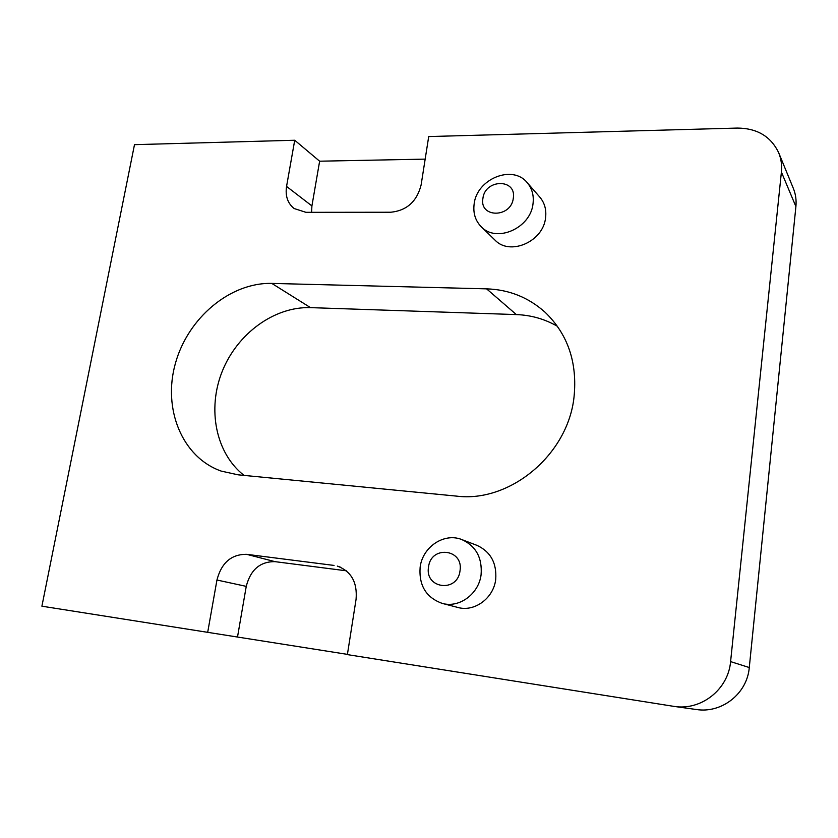 <?xml version="1.0" encoding="UTF-8"?>
<svg xmlns="http://www.w3.org/2000/svg" width="838" height="838" viewBox="0 0 838 838"><rect width="100%" height="100%" fill="white"/><g stroke="black" fill="none" stroke-linecap="round" stroke-linejoin="round"><path stroke-width="1.26" d="M516.365 314.585L486.595 288.859C508.938 289.581 528.411 297.364 545.046 312.207C567.86 334.184 577.518 362.498 574.02 397.149C567.85 455.003 509.661 502.936 456.542 496.117L238.023 474.811L221.19 471.092C181.919 457.234 162.562 408.672 175.404 363.388C187.89 318 230.094 282.333 271.805 283.412L310.5 307.63L516.365 314.585C531.072 315.119 544.763 319.027 557.427 326.307M420.142 567.106C422.635 546.764 444.37 532.319 461.968 539.63C475.974 546.125 482.353 557.794 481.096 574.648C478.854 593.964 459.193 608.357 442.181 603.381C426.102 597.546 418.759 585.448 420.142 567.106M461.968 539.63L476.916 545.339C490.628 551.697 496.892 563.084 495.708 579.487C493.572 598.311 474.381 612.295 457.737 607.424L442.181 603.381M474.14 203.99C476.696 178.965 512.542 164.185 527.207 182.663C532.088 188.477 534.026 195.505 533.02 203.76C530.622 228.282 496.368 243.188 481.274 226.784C475.345 220.719 472.967 213.114 474.14 203.99M527.207 182.663L539.84 197.15C544.627 202.859 546.544 209.741 545.569 217.796C543.296 241.753 509.797 256.156 494.965 240.066L481.274 226.784M428.543 566.949C430.91 545.088 463.833 548.827 460.02 570.825C457.527 593.084 424.447 588.685 428.543 566.949M482.908 198.417C484.993 178.85 516.784 178.41 513.306 198.25C511.128 218.152 479.179 218.079 482.908 198.417M244.015 475.387C215.659 453.211 207.091 408.965 222.248 371.318C237.301 333.618 274.277 306.436 310.5 307.63M795.901 206.557C796.519 200.156 795.66 194.07 793.314 188.32L778.722 152.83C781.184 158.874 782.074 165.285 781.404 172.052L795.901 206.557L749.277 667.54L730.589 661.601L781.404 172.052M730.589 661.601C728.306 689.485 701.092 710.834 674.129 706.413L696.2 709.493C721.654 713.662 747.213 693.686 749.277 667.54M486.595 288.859L271.805 283.412M778.722 152.83C770.95 136.5 757.175 128.245 737.409 128.067L428.71 136.563L421.105 184.999C416.884 201.487 406.807 210.568 390.854 212.234L305.964 212.328L294.107 208.526C287.664 203.288 285.14 195.914 286.554 186.424L294.725 140.25L134.489 144.66L41.9 606.188L347.424 654.373M425.159 159.126L319.634 161.2L294.725 140.25M674.129 706.413L347.382 654.614L356.077 599.233C357.459 582.316 351.206 571.265 337.326 566.09L340.469 567.19M207.667 632.47L216.948 580.022C221.473 562.727 231.382 554.169 246.686 554.337L334.058 565.43M319.634 161.2L311.914 205.928L311.579 212.318M346.335 570.804L275.063 561.659C260.168 561.46 250.562 569.704 246.246 586.37L237.521 636.953M311.914 205.928L286.554 186.424M216.948 580.022L246.246 586.37M275.063 561.659L246.686 554.337"/></g></svg>

